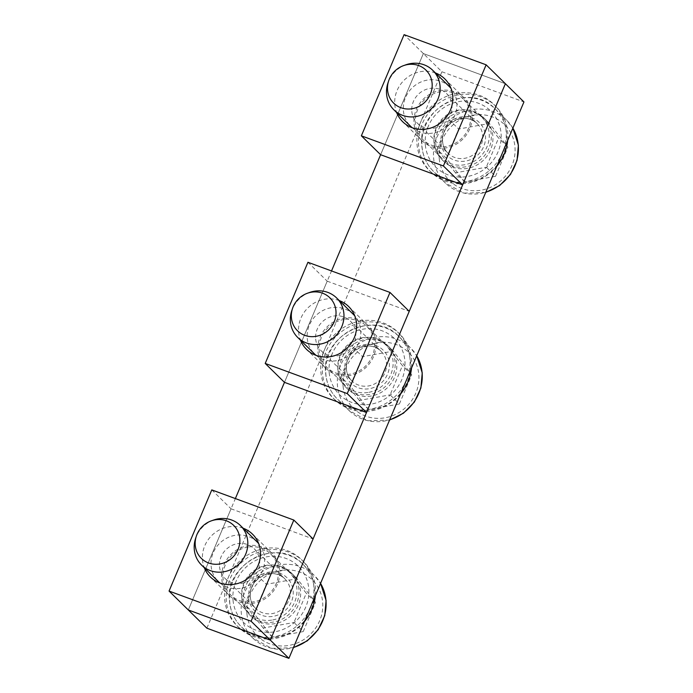<?xml version="1.0" encoding="UTF-8"?>
<svg xmlns="http://www.w3.org/2000/svg" width="693" height="693" viewBox="0 0 693 693"><rect width="100%" height="100%" fill="white"/><g stroke="black" fill="none" stroke-linecap="round" stroke-linejoin="round"><path stroke-width="0.52" stroke-dasharray="3.46 2.6" d="M219.525 566.675A20.79 19.456 -45.5 0 0 225 578.369A20.79 19.456 -45.5 0 0 247.877 581.297A20.79 19.456 -45.5 0 0 259.598 560.394A20.79 19.456 -45.5 0 0 254.123 548.7A20.79 19.456 -45.5 0 0 231.245 545.781A20.79 19.456 -45.5 0 0 219.525 566.675M257.242 542.047A27.72 25.944 -45.5 0 0 226.732 538.149A27.72 25.944 -45.5 0 0 211.105 566.016A27.72 25.944 -45.5 0 0 218.408 581.609M219.941 582.995A27.72 25.944 -45.5 0 0 249.87 584.979A27.72 25.944 -45.5 0 0 264.544 557.64A27.72 25.944 -45.5 0 0 258.654 543.563M213.557 520.062A27.72 25.944 -45.5 0 0 195.617 538.34M303.231 631.592L315.566 602.39L297.132 578.742L266.355 584.294L257.068 575.181L287.846 569.629L306.289 593.277L293.953 622.487L303.231 631.592L272.453 637.153L254.01 613.496L266.355 584.294M297.132 578.742L287.846 569.629M315.566 602.39L306.289 593.277M272.453 637.153L263.175 628.04L293.953 622.487M263.175 628.04L244.733 604.391L257.068 575.181M254.01 613.496L244.733 604.391M315.679 339.05A20.79 19.456 -45.5 0 0 321.154 350.745A20.79 19.456 -45.5 0 0 344.031 353.664A20.79 19.456 -45.5 0 0 355.752 332.77A20.79 19.456 -45.5 0 0 350.277 321.076A20.79 19.456 -45.5 0 0 327.399 318.156A20.79 19.456 -45.5 0 0 315.679 339.05M353.395 314.423A27.72 25.944 -45.5 0 0 322.886 310.525A27.72 25.944 -45.5 0 0 307.259 338.392A27.72 25.944 -45.5 0 0 314.553 353.984M316.095 355.362A27.72 25.944 -45.5 0 0 346.024 357.354A27.72 25.944 -45.5 0 0 360.698 330.015A27.72 25.944 -45.5 0 0 354.807 315.939M309.71 292.429A27.72 25.944 -45.5 0 0 291.77 310.715M399.385 403.967L411.72 374.766L393.277 351.117L362.5 356.67L353.222 347.557L384 342.004L402.442 365.653L390.107 394.863L399.385 403.967L368.607 409.52L350.164 385.871L362.5 356.67M393.277 351.117L384 342.004M411.72 374.766L402.442 365.653M368.607 409.52L359.329 400.415L390.107 394.863M359.329 400.415L340.887 376.767L353.222 347.557M350.164 385.871L340.887 376.767M411.824 111.426A20.79 19.456 -45.5 0 0 417.307 123.12A20.79 19.456 -45.5 0 0 440.185 126.039A20.79 19.456 -45.5 0 0 451.905 105.145A20.79 19.456 -45.5 0 0 446.431 93.451A20.79 19.456 -45.5 0 0 423.553 90.532A20.79 19.456 -45.5 0 0 411.824 111.426M449.549 86.798A27.72 25.944 -45.5 0 0 419.04 82.9A27.72 25.944 -45.5 0 0 403.413 110.759A27.72 25.944 -45.5 0 0 410.706 126.351M412.248 127.737A27.72 25.944 -45.5 0 0 442.177 129.73A27.72 25.944 -45.5 0 0 456.843 102.391A27.72 25.944 -45.5 0 0 450.961 88.306M405.864 64.804A27.72 25.944 -45.5 0 0 387.915 83.082M495.538 176.343L507.874 147.141L489.431 123.484L458.653 129.045L449.376 119.932L480.154 114.38L498.596 138.028L486.261 167.23L495.538 176.343L464.76 181.895L446.318 158.247L458.653 129.045M489.431 123.484L480.154 114.38M507.874 147.141L498.596 138.028M464.76 181.895L455.483 172.791L486.261 167.23M455.483 172.791L437.04 149.134L449.376 119.932M446.318 158.247L437.04 149.134M293 574.774A29.565 27.677 -45.5 0 0 291.121 572.73A29.565 27.677 -45.5 0 0 251.724 573.406A29.565 27.677 -45.5 0 0 247.825 612.872A29.565 27.677 -45.5 0 0 249.697 614.925A29.565 27.677 -45.5 0 0 289.094 614.249A29.565 27.677 -45.5 0 0 293 574.774M304.539 562.924A46.197 43.243 -45.5 0 0 301.611 559.727A46.197 43.243 -45.5 0 0 240.055 560.776A46.197 43.243 -45.5 0 0 233.957 622.453A46.197 43.243 -45.5 0 0 236.885 625.649A46.197 43.243 -45.5 0 0 298.449 624.592A46.197 43.243 -45.5 0 0 304.539 562.924M304.426 621.595A46.197 43.243 134.5 0 1 238.513 627.243A46.197 43.243 134.5 0 1 235.585 624.046A46.197 43.243 134.5 0 1 241.684 562.37A46.197 43.243 134.5 0 1 303.239 561.321A46.197 43.243 134.5 0 1 306.167 564.518A46.197 43.243 134.5 0 1 315.376 595.668M294.62 576.368A29.565 27.677 -45.5 0 0 292.749 574.324A29.565 27.677 -45.5 0 0 253.352 574.999A29.565 27.677 -45.5 0 0 249.445 614.466A29.565 27.677 -45.5 0 0 251.325 616.519A29.565 27.677 -45.5 0 0 290.722 615.843A29.565 27.677 -45.5 0 0 294.62 576.368M389.154 347.15A29.565 27.677 -45.5 0 0 387.274 345.105A29.565 27.677 -45.5 0 0 347.877 345.781A29.565 27.677 -45.5 0 0 343.979 385.247A29.565 27.677 -45.5 0 0 345.85 387.292A29.565 27.677 -45.5 0 0 385.247 386.625A29.565 27.677 -45.5 0 0 389.154 347.15M400.693 335.299A46.197 43.243 -45.5 0 0 397.765 332.094A46.197 43.243 -45.5 0 0 336.209 333.151A46.197 43.243 -45.5 0 0 330.111 394.819A46.197 43.243 -45.5 0 0 333.038 398.025A46.197 43.243 -45.5 0 0 394.594 396.968A46.197 43.243 -45.5 0 0 400.693 335.299M400.58 393.971A46.197 43.243 134.5 0 1 334.667 399.618A46.197 43.243 134.5 0 1 331.739 396.422A46.197 43.243 134.5 0 1 337.837 334.745A46.197 43.243 134.5 0 1 399.393 333.688A46.197 43.243 134.5 0 1 402.321 336.893A46.197 43.243 134.5 0 1 411.529 368.035M390.774 348.744A29.565 27.677 -45.5 0 0 388.903 346.699A29.565 27.677 -45.5 0 0 349.506 347.375A29.565 27.677 -45.5 0 0 345.599 386.841A29.565 27.677 -45.5 0 0 347.479 388.886A29.565 27.677 -45.5 0 0 386.876 388.219A29.565 27.677 -45.5 0 0 390.774 348.744M485.299 119.525A29.565 27.677 -45.5 0 0 483.428 117.481A29.565 27.677 -45.5 0 0 444.031 118.148A29.565 27.677 -45.5 0 0 440.133 157.623A29.565 27.677 -45.5 0 0 442.004 159.667A29.565 27.677 -45.5 0 0 481.401 158.992A29.565 27.677 -45.5 0 0 485.299 119.525M496.846 107.675A46.197 43.243 -45.5 0 0 493.918 104.47A46.197 43.243 -45.5 0 0 432.363 105.527A46.197 43.243 -45.5 0 0 426.264 167.195A46.197 43.243 -45.5 0 0 429.192 170.4A46.197 43.243 -45.5 0 0 490.748 169.343A46.197 43.243 -45.5 0 0 496.846 107.675M496.734 166.346A46.197 43.243 134.5 0 1 430.821 171.994A46.197 43.243 134.5 0 1 427.893 168.789A46.197 43.243 134.5 0 1 433.991 107.12A46.197 43.243 134.5 0 1 495.547 106.064A46.197 43.243 134.5 0 1 498.475 109.269A46.197 43.243 134.5 0 1 507.683 140.41M486.928 121.119A29.565 27.677 -45.5 0 0 485.057 119.075A29.565 27.677 -45.5 0 0 445.66 119.742A29.565 27.677 -45.5 0 0 441.753 159.217A29.565 27.677 -45.5 0 0 443.624 161.261A29.565 27.677 -45.5 0 0 483.021 160.585A29.565 27.677 -45.5 0 0 486.928 121.119M271.734 553.04A30.024 28.11 134.5 0 0 238.687 548.821A30.024 28.11 134.5 0 0 221.751 579.001A30.024 28.11 -45.5 0 0 229.66 595.893A30.024 28.11 -45.5 0 0 262.708 600.112A30.024 28.11 -45.5 0 0 279.643 569.932A30.024 28.11 134.5 0 0 271.734 553.04L252.477 534.138M211.789 489.899L231.046 508.801L188.314 609.97L235.369 498.57M231.046 508.801L313.08 538.963M243.148 528.213A30.024 28.11 -45.5 0 0 213.591 533.827A30.024 28.11 -45.5 0 0 202.495 560.1A30.024 28.11 -45.5 0 0 204.314 567.766M367.888 325.415A30.024 28.11 134.5 0 0 334.84 321.197A30.024 28.11 134.5 0 0 317.905 351.377A30.024 28.11 -45.5 0 0 325.814 368.269A30.024 28.11 -45.5 0 0 358.861 372.488A30.024 28.11 -45.5 0 0 375.797 342.307A30.024 28.11 134.5 0 0 367.888 325.415L348.631 306.514M307.943 262.275L327.2 281.176L284.468 382.345L331.523 270.946M327.2 281.176L409.234 311.339M339.301 300.589A30.024 28.11 -45.5 0 0 309.745 306.202A30.024 28.11 -45.5 0 0 298.648 332.475A30.024 28.11 -45.5 0 0 300.467 340.142M464.041 97.791A30.024 28.11 134.5 0 0 430.994 93.564A30.024 28.11 134.5 0 0 414.059 123.752A30.024 28.11 -45.5 0 0 421.968 140.644A30.024 28.11 -45.5 0 0 455.015 144.863A30.024 28.11 -45.5 0 0 471.95 114.683A30.024 28.11 134.5 0 0 464.041 97.791L444.785 78.889M206.869 628.187L441.909 71.769L423.354 53.552L380.613 154.721L423.354 53.552L505.388 83.714L423.354 53.552L404.097 34.65M435.455 72.964A30.024 28.11 -45.5 0 0 405.899 78.578A30.024 28.11 -45.5 0 0 394.802 104.851A30.024 28.11 -45.5 0 0 396.621 112.517M481.626 116.996A28.638 26.81 134.5 0 0 459.052 110.014A28.638 26.81 -45.5 0 0 435.602 129.409A28.638 26.81 -45.5 0 0 441.493 157.874A28.638 26.81 -45.5 0 0 464.059 164.856A28.638 26.81 134.5 0 0 487.508 145.461A28.638 26.81 134.5 0 0 481.626 116.996L463.063 98.778A28.638 26.81 -45.5 0 0 440.497 91.797A28.638 26.81 -45.5 0 0 417.047 111.192A28.638 26.81 -45.5 0 0 422.938 139.648A28.638 26.81 -45.5 0 0 445.504 146.63A28.638 26.81 -45.5 0 0 468.953 127.243A28.638 26.81 -45.5 0 0 463.063 98.778M441.909 71.769L523.943 101.932M367.905 392.481A28.638 26.81 134.5 0 1 345.339 385.499A28.638 26.81 134.5 0 1 339.449 357.034A28.638 26.81 134.5 0 1 362.898 337.638A28.638 26.81 134.5 0 1 385.473 344.62A28.638 26.81 134.5 0 1 391.354 373.085A28.638 26.81 134.5 0 1 367.905 392.481M271.751 620.105A28.638 26.81 134.5 0 1 249.185 613.123A28.638 26.81 134.5 0 1 243.295 584.658A28.638 26.81 134.5 0 1 266.744 565.271A28.638 26.81 134.5 0 1 289.319 572.253A28.638 26.81 134.5 0 1 295.201 600.71A28.638 26.81 134.5 0 1 271.751 620.105M344.343 319.421A28.638 26.81 -45.5 0 0 320.894 338.816A28.638 26.81 -45.5 0 0 326.784 367.281A28.638 26.81 -45.5 0 0 349.35 374.263A28.638 26.81 -45.5 0 0 372.799 354.868A28.638 26.81 -45.5 0 0 366.918 326.403A28.638 26.81 -45.5 0 0 344.343 319.421M248.189 547.054A28.638 26.81 -45.5 0 0 224.74 566.441A28.638 26.81 -45.5 0 0 230.63 594.906A28.638 26.81 -45.5 0 0 253.196 601.888A28.638 26.81 -45.5 0 0 276.646 582.492A28.638 26.81 -45.5 0 0 270.764 554.028A28.638 26.81 -45.5 0 0 248.189 547.054M293.399 647.695L271.578 648.379L252.884 638.123L241.285 626.732C234.477 619.897 230.57 611.581 229.582 601.767C223.934 563.773 277.373 536.131 302.78 564.102A43.884 41.078 -45.5 0 0 254.478 557.934A43.884 41.078 -45.5 0 0 229.729 602.044A43.884 41.078 -45.5 0 0 241.285 626.732A43.884 41.078 -45.5 0 0 289.587 632.908A43.884 41.078 -45.5 0 0 314.336 588.79A43.884 41.078 -45.5 0 0 302.78 564.102L314.379 575.493L320.573 583.376A43.884 41.078 -45.5 0 0 314.379 575.493A43.884 41.078 -45.5 0 0 266.077 569.317A43.884 41.078 -45.5 0 0 241.329 613.435A43.884 41.078 -45.5 0 0 252.884 638.123A43.884 41.078 -45.5 0 0 293.511 647.427M246.942 613.877A39.267 36.755 -45.5 0 0 288.227 645.538A39.267 36.755 -45.5 0 0 322.643 602.018A39.267 36.755 -45.5 0 0 281.358 570.356A39.267 36.755 -45.5 0 0 246.942 613.877M233.021 600.207A39.267 36.755 -45.5 0 0 274.307 631.869A39.267 36.755 -45.5 0 0 308.731 588.348A39.267 36.755 -45.5 0 0 267.446 556.696A39.267 36.755 -45.5 0 0 233.021 600.207M248.605 597.764A23.094 21.622 -45.5 0 0 272.895 616.389A23.094 21.622 -45.5 0 0 293.139 590.791A23.094 21.622 -45.5 0 0 268.858 572.167A23.094 21.622 -45.5 0 0 248.605 597.764M250.26 596.846A20.79 19.456 -45.5 0 0 255.734 608.541A20.79 19.456 -45.5 0 0 278.612 611.469A20.79 19.456 -45.5 0 0 290.332 590.575A20.79 19.456 -45.5 0 0 284.858 578.88A20.79 19.456 -45.5 0 0 261.98 575.952A20.79 19.456 -45.5 0 0 250.26 596.846M389.553 420.071L367.732 420.746L349.038 410.499L337.439 399.107C330.622 392.273 326.724 383.957 325.736 374.142C320.088 336.148 373.527 308.506 398.934 336.477A43.884 41.078 -45.5 0 0 350.632 330.31A43.884 41.078 -45.5 0 0 325.883 374.419A43.884 41.078 -45.5 0 0 337.439 399.107A43.884 41.078 -45.5 0 0 385.741 405.275A43.884 41.078 -45.5 0 0 410.49 361.166A43.884 41.078 -45.5 0 0 398.934 336.477L410.533 347.869L416.727 355.752A43.884 41.078 -45.5 0 0 410.533 347.869A43.884 41.078 -45.5 0 0 362.231 341.692A43.884 41.078 -45.5 0 0 337.482 385.81A43.884 41.078 -45.5 0 0 349.038 410.499A43.884 41.078 -45.5 0 0 389.665 419.802M343.096 386.244A39.267 36.755 -45.5 0 0 384.381 417.905A39.267 36.755 -45.5 0 0 418.797 374.393A39.267 36.755 -45.5 0 0 377.512 342.732A39.267 36.755 -45.5 0 0 343.096 386.244M329.175 372.583A39.267 36.755 -45.5 0 0 370.46 404.244A39.267 36.755 -45.5 0 0 404.877 360.724A39.267 36.755 -45.5 0 0 363.6 329.062A39.267 36.755 -45.5 0 0 329.175 372.583M344.759 370.14A23.094 21.622 -45.5 0 0 369.048 388.764A23.094 21.622 -45.5 0 0 389.293 363.167A23.094 21.622 -45.5 0 0 365.012 344.542A23.094 21.622 -45.5 0 0 344.759 370.14M346.405 369.222A20.79 19.456 -45.5 0 0 351.888 380.916A20.79 19.456 -45.5 0 0 374.766 383.844A20.79 19.456 -45.5 0 0 386.486 362.95A20.79 19.456 -45.5 0 0 381.011 351.256A20.79 19.456 -45.5 0 0 358.134 348.328A20.79 19.456 -45.5 0 0 346.405 369.222M512.872 128.144A43.884 41.078 -45.5 0 0 506.687 120.236A43.884 41.078 -45.5 0 0 458.385 114.068A43.884 41.078 -45.5 0 0 433.636 158.177A43.884 41.078 -45.5 0 0 445.192 182.865A43.884 41.078 -45.5 0 0 485.819 192.178M439.249 158.619A39.267 36.755 -45.5 0 0 480.535 190.28A39.267 36.755 -45.5 0 0 514.951 146.76A39.267 36.755 -45.5 0 0 473.665 115.107A39.267 36.755 -45.5 0 0 439.249 158.619M422.037 146.795A43.884 41.078 -45.5 0 0 433.593 171.483A43.884 41.078 -45.5 0 0 481.895 177.651A43.884 41.078 -45.5 0 0 506.644 133.541A43.884 41.078 -45.5 0 0 495.088 108.853A43.884 41.078 -45.5 0 0 446.786 102.685A43.884 41.078 -45.5 0 0 422.037 146.795M425.329 144.958A39.267 36.755 -45.5 0 0 466.614 176.62A39.267 36.755 -45.5 0 0 501.03 133.099A39.267 36.755 -45.5 0 0 459.745 101.438A39.267 36.755 -45.5 0 0 425.329 144.958M440.913 142.515A23.094 21.622 -45.5 0 0 465.202 161.14A23.094 21.622 -45.5 0 0 485.446 135.542A23.094 21.622 -45.5 0 0 461.166 116.918A23.094 21.622 -45.5 0 0 440.913 142.515M442.558 141.597A20.79 19.456 -45.5 0 0 448.042 153.292A20.79 19.456 -45.5 0 0 470.919 156.22A20.79 19.456 -45.5 0 0 482.64 135.317A20.79 19.456 -45.5 0 0 477.165 123.623A20.79 19.456 -45.5 0 0 454.287 120.703A20.79 19.456 -45.5 0 0 442.558 141.597M254.123 548.7L284.858 578.88C273.354 565.8 247.592 578.976 250.329 596.985C250.797 601.567 252.599 605.413 255.734 608.541L225 578.369M350.277 321.076L381.011 351.256C369.508 338.175 343.745 351.351 346.483 369.36C346.95 373.943 348.752 377.789 351.888 380.916L321.154 350.745M485.706 192.446L463.886 193.122L445.192 182.865L433.593 171.483C426.775 164.648 422.877 156.323 421.89 146.518C416.242 108.524 469.681 80.882 495.088 108.853L506.687 120.236L512.881 128.118M446.431 93.451L477.165 123.623C465.661 110.551 439.899 123.718 442.636 141.736C443.104 146.31 444.906 150.164 448.042 153.292L417.307 123.12M301.611 559.727L303.239 561.321M236.885 625.649L238.513 627.243M291.121 572.73L292.749 574.324M249.697 614.925L251.325 616.519M397.765 332.094L399.393 333.688M333.038 398.025L334.667 399.618M387.274 345.105L388.903 346.699M345.85 387.292L347.479 388.886M493.918 104.47L495.547 106.064M429.192 170.4L430.821 171.994M483.428 117.481L485.057 119.075M442.004 159.667L443.624 161.261M229.66 595.893L210.403 576.992M325.814 368.269L306.557 349.367M421.968 140.644L402.711 121.743M441.493 157.874L422.938 139.648M345.339 385.499L326.784 367.281M385.473 344.62L366.918 326.403M249.185 613.123L230.63 594.906M289.319 572.253L270.764 554.028"/><path stroke-width="1.04" d="M196.37 536.087A23.094 21.622 134.5 0 1 211.322 520.85A23.094 21.622 134.5 0 1 239.795 538.418A23.094 21.622 134.5 0 1 219.542 564.015A23.094 21.622 134.5 0 1 195.261 545.391A23.094 21.622 134.5 0 1 196.37 536.087L195.617 538.34A27.72 25.944 -45.5 0 0 194.283 549.506A27.72 25.944 -45.5 0 0 201.585 565.098L218.408 581.609A27.72 25.944 -45.5 0 0 219.941 582.995M258.654 543.563A27.72 25.944 -45.5 0 0 257.242 542.047L240.419 525.537A27.72 25.944 -45.5 0 0 213.557 520.062L211.322 520.85M201.585 565.098A27.72 25.944 -45.5 0 0 232.094 568.996A27.72 25.944 -45.5 0 0 247.722 541.129A27.72 25.944 -45.5 0 0 240.419 525.537M292.515 308.463A23.094 21.622 134.5 0 1 307.475 293.226A23.094 21.622 134.5 0 1 335.94 310.785A23.094 21.622 134.5 0 1 315.696 336.391A23.094 21.622 134.5 0 1 291.415 317.766A23.094 21.622 134.5 0 1 292.515 308.463L291.77 310.715A27.72 25.944 -45.5 0 0 290.436 321.873A27.72 25.944 -45.5 0 0 297.739 337.465L314.553 353.984A27.72 25.944 -45.5 0 0 316.095 355.362M354.807 315.939A27.72 25.944 -45.5 0 0 353.395 314.423L336.573 297.912A27.72 25.944 -45.5 0 0 309.71 292.429L307.475 293.226M297.739 337.465A27.72 25.944 -45.5 0 0 328.248 341.363A27.72 25.944 -45.5 0 0 343.875 313.505A27.72 25.944 -45.5 0 0 336.573 297.912M388.669 80.83A23.094 21.622 134.5 0 1 403.629 65.601A23.094 21.622 134.5 0 1 432.094 83.16A23.094 21.622 134.5 0 1 411.85 108.758A23.094 21.622 134.5 0 1 387.569 90.133A23.094 21.622 134.5 0 1 388.669 80.83L387.915 83.082A27.72 25.944 -45.5 0 0 386.59 94.248A27.72 25.944 -45.5 0 0 393.893 109.84L410.706 126.351A27.72 25.944 -45.5 0 0 412.248 127.737M450.961 88.306A27.72 25.944 -45.5 0 0 449.549 86.798L432.727 70.288A27.72 25.944 -45.5 0 0 405.864 64.804L403.629 65.601M393.893 109.84A27.72 25.944 -45.5 0 0 424.393 113.739A27.72 25.944 -45.5 0 0 440.029 85.88A27.72 25.944 -45.5 0 0 432.727 70.288M315.376 595.668A46.197 43.243 134.5 0 1 304.426 621.595M411.529 368.035A46.197 43.243 134.5 0 1 400.58 393.971M507.683 140.41A46.197 43.243 134.5 0 1 496.734 166.346M169.057 591.068L211.789 489.899L293.823 520.062L313.08 538.963L270.348 640.133L251.091 621.231L169.057 591.068L188.314 609.97L270.348 640.133L288.903 658.35L523.943 101.932L505.388 83.714L462.647 184.875L443.399 165.974L361.365 135.819L380.613 154.721L462.647 184.875M293.823 520.062L251.091 621.231M204.314 567.766A30.024 28.11 -45.5 0 0 210.403 576.992A30.024 28.11 -45.5 0 0 249.289 577.304A30.024 28.11 -45.5 0 0 252.477 534.138A30.024 28.11 -45.5 0 0 243.148 528.213M265.211 363.444L307.943 262.275L389.977 292.437L409.234 311.339L366.493 412.508L347.245 393.607L265.211 363.444L284.468 382.345L366.493 412.508M389.977 292.437L347.245 393.607M300.467 340.142A30.024 28.11 -45.5 0 0 306.557 349.367A30.024 28.11 -45.5 0 0 345.443 349.679A30.024 28.11 -45.5 0 0 348.631 306.514A30.024 28.11 -45.5 0 0 339.301 300.589M288.903 658.35L206.869 628.187L188.314 609.97L270.348 640.133L505.388 83.714L486.131 64.813L404.097 34.65L361.365 135.819M486.131 64.813L443.399 165.974M396.621 112.517A30.024 28.11 -45.5 0 0 402.711 121.743A30.024 28.11 -45.5 0 0 441.597 122.055A30.024 28.11 -45.5 0 0 444.785 78.889A30.024 28.11 -45.5 0 0 435.455 72.964M380.613 154.721L331.523 270.946M284.468 382.345L235.369 498.57M293.511 647.427A43.884 41.078 -45.5 0 0 325.935 600.181A43.884 41.078 -45.5 0 0 320.564 583.393L326.082 600.459L324.748 615.635L318.208 629.686L307.302 640.843L293.399 647.695M389.665 419.802A43.884 41.078 -45.5 0 0 422.089 372.557A43.884 41.078 -45.5 0 0 416.718 355.769L422.236 372.834L420.894 388.011L414.362 402.061L403.456 413.21L389.553 420.071M485.819 192.178A43.884 41.078 -45.5 0 0 518.243 144.924A43.884 41.078 -45.5 0 0 512.872 128.144M512.881 128.118L518.39 145.201L517.047 160.386L510.507 174.437L499.61 185.585L485.706 192.446"/></g></svg>
